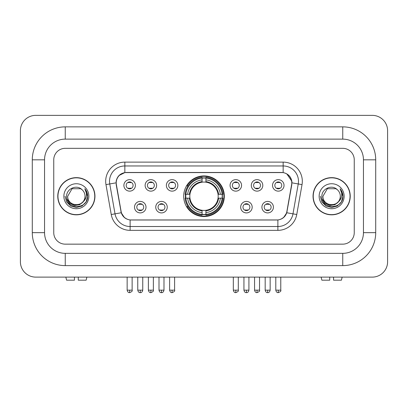 <?xml version="1.0" encoding="UTF-8"?>
<svg xmlns="http://www.w3.org/2000/svg" width="408" height="408" viewBox="0 0 408 408"><rect width="100%" height="100%" fill="white"/><g stroke="black" fill="none" stroke-linecap="round" stroke-linejoin="round"><path stroke-width="0.61" d="M183.687 196.238A20.313 20.313 0 0 0 204 216.551A20.313 20.313 0 0 0 224.313 196.238A20.313 20.313 0 0 0 204 175.924A20.313 20.313 0 0 0 183.687 196.238M167.239 207.162A5.748 5.748 0 0 1 161.492 212.91A5.748 5.748 0 0 1 155.744 207.162A5.748 5.748 0 0 1 161.492 201.414A5.748 5.748 0 0 1 167.239 207.162M158.044 207.162A3.448 3.448 0 0 0 161.492 210.61A3.448 3.448 0 0 0 164.944 207.162A3.448 3.448 0 0 0 161.492 203.714A3.448 3.448 0 0 0 158.044 207.162M252.18 207.162A5.748 5.748 0 0 1 246.432 212.91A5.748 5.748 0 0 1 240.679 207.162A5.748 5.748 0 0 1 246.432 201.414A5.748 5.748 0 0 1 252.18 207.162M242.979 207.162A3.448 3.448 0 0 0 246.432 210.61A3.448 3.448 0 0 0 249.88 207.162A3.448 3.448 0 0 0 246.432 203.714A3.448 3.448 0 0 0 242.979 207.162M273.416 207.162A5.748 5.748 0 0 1 267.668 212.91A5.748 5.748 0 0 1 261.916 207.162A5.748 5.748 0 0 1 267.668 201.414A5.748 5.748 0 0 1 273.416 207.162M264.216 207.162A3.448 3.448 0 0 0 267.668 210.61A3.448 3.448 0 0 0 271.116 207.162A3.448 3.448 0 0 0 267.668 203.714A3.448 3.448 0 0 0 264.216 207.162M146.008 207.162A5.748 5.748 0 0 1 140.255 212.91A5.748 5.748 0 0 1 134.507 207.162A5.748 5.748 0 0 1 140.255 201.414A5.748 5.748 0 0 1 146.008 207.162M136.808 207.162A3.448 3.448 0 0 0 140.255 210.61A3.448 3.448 0 0 0 143.708 207.162A3.448 3.448 0 0 0 140.255 203.714A3.448 3.448 0 0 0 136.808 207.162M156.626 185.39A5.748 5.748 0 0 1 150.873 191.138A5.748 5.748 0 0 1 145.126 185.39A5.748 5.748 0 0 1 150.873 179.642A5.748 5.748 0 0 1 156.626 185.39M147.426 185.39A3.448 3.448 0 0 0 150.873 188.843A3.448 3.448 0 0 0 154.326 185.39A3.448 3.448 0 0 0 150.873 181.942A3.448 3.448 0 0 0 147.426 185.39M177.857 185.39A5.748 5.748 0 0 1 172.11 191.138A5.748 5.748 0 0 1 166.362 185.39A5.748 5.748 0 0 1 172.11 179.642A5.748 5.748 0 0 1 177.857 185.39M168.662 185.39A3.448 3.448 0 0 0 172.11 188.843A3.448 3.448 0 0 0 175.557 185.39A3.448 3.448 0 0 0 172.11 181.942A3.448 3.448 0 0 0 168.662 185.39M241.561 185.39A5.748 5.748 0 0 1 235.814 191.138A5.748 5.748 0 0 1 230.066 185.39A5.748 5.748 0 0 1 235.814 179.642A5.748 5.748 0 0 1 241.561 185.39M232.366 185.39A3.448 3.448 0 0 0 235.814 188.843A3.448 3.448 0 0 0 239.261 185.39A3.448 3.448 0 0 0 235.814 181.942A3.448 3.448 0 0 0 232.366 185.39M262.798 185.39A5.748 5.748 0 0 1 257.05 191.138A5.748 5.748 0 0 1 251.297 185.39A5.748 5.748 0 0 1 257.05 179.642A5.748 5.748 0 0 1 262.798 185.39M253.597 185.39A3.448 3.448 0 0 0 257.05 188.843A3.448 3.448 0 0 0 260.498 185.39A3.448 3.448 0 0 0 257.05 181.942A3.448 3.448 0 0 0 253.597 185.39M284.034 185.39A5.748 5.748 0 0 1 278.281 191.138A5.748 5.748 0 0 1 272.534 185.39A5.748 5.748 0 0 1 278.281 179.642A5.748 5.748 0 0 1 284.034 185.39M274.834 185.39A3.448 3.448 0 0 0 278.281 188.843A3.448 3.448 0 0 0 281.734 185.39A3.448 3.448 0 0 0 278.281 181.942A3.448 3.448 0 0 0 274.834 185.39M135.39 185.39A5.748 5.748 0 0 1 129.642 191.138A5.748 5.748 0 0 1 123.889 185.39A5.748 5.748 0 0 1 129.642 179.642A5.748 5.748 0 0 1 135.39 185.39M126.189 185.39A3.448 3.448 0 0 0 129.642 188.843A3.448 3.448 0 0 0 133.09 185.39A3.448 3.448 0 0 0 129.642 181.942A3.448 3.448 0 0 0 126.189 185.39M116.382 184.62A10.348 10.348 0 0 1 126.572 172.472L281.428 172.472A10.348 10.348 0 0 1 291.618 184.62L286.885 211.451A10.348 10.348 0 0 1 276.695 220.004L131.305 220.004A10.348 10.348 0 0 1 121.115 211.451L116.382 184.62M185.507 198.155A18.59 18.59 0 0 1 185.507 194.32M57.773 196.238A18.59 18.59 0 0 0 76.362 214.827A18.59 18.59 0 0 0 94.952 196.238A18.59 18.59 0 0 0 76.362 177.648A18.59 18.59 0 0 0 57.773 196.238M313.048 196.238A18.59 18.59 0 0 0 331.638 214.827A18.59 18.59 0 0 0 350.227 196.238A18.59 18.59 0 0 0 331.638 177.648A18.59 18.59 0 0 0 313.048 196.238M116.147 181.29C117.142 176.496 120.039 173.594 124.848 172.589L283.152 172.589C287.951 173.589 290.853 176.491 291.853 181.29L291.812 184.62L286.763 212.752C285.248 216.923 282.285 219.32 277.879 219.953L130.121 219.953C125.725 219.331 122.762 216.929 121.237 212.752L116.188 184.62L116.147 181.29M119.09 175.481L124.848 172.589L124.848 165.959L283.152 165.959A15.331 15.331 0 0 1 298.248 183.952L292.98 213.848A15.331 15.331 0 0 1 277.879 226.516L130.121 226.516A15.331 15.331 0 0 1 115.02 213.848L109.752 183.952A15.331 15.331 0 0 1 124.848 165.959L124.848 162.124L283.152 162.124L283.152 172.589M116.035 182.845L109.752 183.952A15.331 15.331 0 0 1 109.517 181.29M286.793 173.864L291.853 181.29L291.965 182.845L302.027 184.62L296.754 214.516A19.166 19.166 0 0 1 277.879 230.352L130.121 230.352A19.166 19.166 0 0 1 111.246 214.516L105.973 184.62A19.166 19.166 0 0 1 124.848 162.124M131.111 220.004L130.121 219.953L130.121 230.352M277.879 230.352L277.879 219.953L276.889 220.004M296.754 214.516L286.763 212.752L283.667 217.469M124.399 217.53L121.237 212.752L111.246 214.516M287.079 211.451L287.018 211.778M120.982 211.778L120.921 211.451M354.251 159.824A11.501 11.501 0 0 0 342.756 148.328L65.244 148.328A11.501 11.501 0 0 0 53.749 159.824L53.749 232.652A11.501 11.501 0 0 0 65.244 244.152L342.756 244.152A11.501 11.501 0 0 0 354.251 232.652L354.251 159.824A11.501 11.501 0 0 0 342.756 148.328L65.244 148.328A11.501 11.501 0 0 0 53.749 159.824L53.749 232.652A11.501 11.501 0 0 0 65.244 244.152L342.756 244.152A11.501 11.501 0 0 0 354.251 232.652L354.251 159.824M94.758 196.238A18.401 18.401 0 0 0 76.362 177.842A18.401 18.401 0 0 0 57.962 196.238A18.401 18.401 0 0 0 76.362 214.639A18.401 18.401 0 0 0 94.758 196.238M83.553 201.338L79.642 204.724L74.516 205.438L69.799 203.306L66.851 199.048M85.022 196.238C85.552 207.412 67.167 207.412 67.697 196.238L72.032 188.736L80.692 188.736L82.039 189.695C76.719 184.12 66.484 188.71 66.581 196.238C65.606 209.61 87.292 209.962 87.638 196.886L87.659 196.238C87.628 193.397 86.68 190.903 84.823 188.751C86.236 191.071 86.736 193.565 86.317 196.238C85.909 198.512 84.808 200.364 82.997 201.802A8.665 8.665 0 0 0 85.022 196.238C85.552 207.412 67.167 207.412 67.697 196.238C67.167 207.412 85.552 207.412 85.022 196.238A8.665 8.665 0 0 0 82.039 189.695M82.997 201.802C78.402 208.019 67.249 204.041 67.697 196.238M63.867 196.238A12.495 12.495 0 0 0 76.362 208.733A12.495 12.495 0 0 0 88.857 196.238A12.495 12.495 0 0 0 76.362 183.743A12.495 12.495 0 0 0 63.867 196.238M84.823 188.751L87.654 196.569L87.128 192.816L87.654 196.569L87.128 192.816L87.654 196.569L84.905 188.848L87.654 196.564M84.905 188.848L87.659 196.238L86.144 201.889L82.008 206.02L76.362 207.534L70.712 206.02L66.575 201.889L65.066 196.238M74.445 277.114L74.445 280.179L66.581 280.179L65.851 277.114L66.581 280.179M86.139 280.179L86.868 277.114L86.139 280.179L78.28 280.179L78.28 277.114M350.038 196.238A18.401 18.401 0 0 0 331.638 177.842A18.401 18.401 0 0 0 313.242 196.238A18.401 18.401 0 0 0 331.638 214.639A18.401 18.401 0 0 0 350.038 196.238M338.829 201.338L334.917 204.724L329.791 205.438L325.074 203.306L322.126 199.048M340.303 196.238C340.833 207.412 322.447 207.412 322.978 196.238L327.308 188.736L335.968 188.736L337.314 189.695C331.995 184.12 321.764 188.71 321.856 196.238C320.882 209.61 342.567 209.962 342.919 196.886L342.934 196.238C342.904 193.397 341.96 190.903 340.099 188.751C341.511 191.071 342.011 193.565 341.593 196.238C341.19 198.512 340.083 200.364 338.278 201.802A8.665 8.665 0 0 0 340.303 196.238C340.833 207.412 322.447 207.412 322.978 196.238C322.447 207.412 340.833 207.412 340.303 196.238A8.665 8.665 0 0 0 337.314 189.695M338.278 201.802C333.678 208.019 322.524 204.041 322.978 196.238M319.143 196.238A12.495 12.495 0 0 0 331.638 208.733A12.495 12.495 0 0 0 344.133 196.238A12.495 12.495 0 0 0 331.638 183.743A12.495 12.495 0 0 0 319.143 196.238M340.099 188.751L342.929 196.569L342.404 192.816L342.929 196.569L342.404 192.816L342.929 196.569L340.185 188.848L342.929 196.564M340.185 188.848L342.934 196.238L341.425 201.889L337.288 206.02L331.638 207.534L325.992 206.02L321.856 201.889L320.341 196.238M205.918 214.384L205.918 215.154A19.013 19.013 0 0 0 222.916 198.155L222.146 198.155A18.243 18.243 0 0 1 205.918 214.384L205.918 212.609A16.483 16.483 0 0 0 220.371 198.155L218.05 198.155A14.183 14.183 0 0 0 205.918 182.187L205.918 178.092A18.243 18.243 0 0 1 222.146 194.32L222.916 194.32A19.013 19.013 0 0 0 205.918 177.322L205.918 178.092M185.854 198.155L185.084 198.155A19.013 19.013 0 0 0 202.082 215.154L202.082 214.384A18.243 18.243 0 0 1 185.854 198.155L187.629 198.155A16.483 16.483 0 0 0 202.082 212.609L202.082 210.288A14.183 14.183 0 0 0 218.05 198.155L218.617 198.155A14.744 14.744 0 0 1 205.918 210.854L205.918 212.609M202.082 178.092L202.082 177.322A19.013 19.013 0 0 0 185.084 194.32L185.854 194.32A18.243 18.243 0 0 1 202.082 178.092L202.082 179.867A16.483 16.483 0 0 0 187.629 194.32L189.95 194.32A14.183 14.183 0 0 0 202.082 210.288L202.082 210.854A14.744 14.744 0 0 1 189.383 198.155L187.629 198.155M185.895 198.155A18.207 18.207 0 0 1 185.895 194.32M205.918 178.133A18.207 18.207 0 0 0 202.082 178.133M222.105 194.32A18.207 18.207 0 0 1 222.105 198.155M222.146 194.32L220.371 194.32A16.483 16.483 0 0 0 205.918 179.867M220.371 198.155L222.146 198.155M202.082 212.609L202.082 214.384M218.05 194.32L220.371 194.32M205.918 210.314L205.918 210.854M202.082 210.288A14.183 14.183 0 0 1 189.95 198.155L189.383 198.155M205.918 214.343A18.207 18.207 0 0 1 202.082 214.343M187.629 194.32L185.854 194.32M202.082 182.162L202.082 179.867M205.918 182.187A14.183 14.183 0 0 0 189.95 194.32L189.383 194.32A14.744 14.744 0 0 1 202.082 181.621M205.918 182.162L205.918 181.621A14.744 14.744 0 0 1 218.617 194.32M188.052 185.89L186.966 185.89A19.931 19.931 0 0 1 223.931 196.238A19.931 19.931 0 0 1 186.966 206.586L188.052 206.586M128.489 188.644L128.489 188.098A2.943 2.943 0 0 0 130.79 188.098L130.79 188.644M130.79 182.136L130.79 182.687A2.943 2.943 0 0 0 128.489 182.687L128.489 182.136M149.726 188.644L149.726 188.098A2.943 2.943 0 0 0 152.026 188.098L152.026 188.644M152.026 182.136L152.026 182.687A2.943 2.943 0 0 0 149.726 182.687L149.726 182.136M170.962 188.644L170.962 188.098A2.943 2.943 0 0 0 173.257 188.098L173.257 188.644M173.257 182.136L173.257 182.687A2.943 2.943 0 0 0 170.962 182.687L170.962 182.136M234.666 188.644L234.666 188.098A2.943 2.943 0 0 0 236.961 188.098L236.961 188.644M236.961 182.136L236.961 182.687A2.943 2.943 0 0 0 234.666 182.687L234.666 182.136M255.898 188.644L255.898 188.098A2.943 2.943 0 0 0 258.198 188.098L258.198 188.644M258.198 182.136L258.198 182.687A2.943 2.943 0 0 0 255.898 182.687L255.898 182.136M277.134 188.644L277.134 188.098A2.943 2.943 0 0 0 279.434 188.098L279.434 188.644M279.434 182.136L279.434 182.687A2.943 2.943 0 0 0 277.134 182.687L277.134 182.136M139.108 210.416L139.108 209.87A2.943 2.943 0 0 0 141.408 209.87L141.408 210.416M141.408 203.908L141.408 204.454A2.943 2.943 0 0 0 139.108 204.454L139.108 203.908M160.344 210.416L160.344 209.87A2.943 2.943 0 0 0 162.644 209.87L162.644 210.416M162.644 203.908L162.644 204.454A2.943 2.943 0 0 0 160.344 204.454L160.344 203.908M245.279 210.416L245.279 209.87A2.943 2.943 0 0 0 247.579 209.87L247.579 210.416M247.579 203.908L247.579 204.454A2.943 2.943 0 0 0 245.279 204.454L245.279 203.908M266.516 210.416L266.516 209.87A2.943 2.943 0 0 0 268.816 209.87L268.816 210.416M268.816 203.908L268.816 204.454A2.943 2.943 0 0 0 266.516 204.454L266.516 203.908M329.72 277.114L329.72 280.179L321.861 280.179L321.132 277.114L321.861 280.179M341.42 280.179L342.149 277.114L341.42 280.179L333.555 280.179L333.555 277.114M342.756 126.862A32.961 32.961 0 0 1 375.717 159.824A32.961 32.961 0 0 0 342.756 126.862L65.244 126.862A32.961 32.961 0 0 0 32.283 159.824A32.961 32.961 0 0 1 65.244 126.862L65.244 139.128L342.756 139.128L65.244 139.128A20.696 20.696 0 0 0 44.548 159.824L44.548 232.652A20.696 20.696 0 0 0 65.244 253.348L342.756 253.348L65.244 253.348L65.244 265.613L342.756 265.613A32.961 32.961 0 0 0 375.717 232.652L375.717 159.824L363.452 159.824A20.696 20.696 0 0 0 342.756 139.128L342.756 126.862M375.717 232.652L363.452 232.652L363.452 159.824L363.452 232.652A20.696 20.696 0 0 1 342.756 253.348L342.756 265.613M387.6 130.693A15.331 15.331 0 0 0 372.269 115.362L35.731 115.362A15.331 15.331 0 0 0 20.4 130.693L20.4 261.783A15.331 15.331 0 0 0 35.731 277.114L372.269 277.114A15.331 15.331 0 0 0 387.6 261.783L387.6 130.693M32.283 232.652L44.548 232.652L44.548 159.824L32.283 159.824L32.283 232.652A32.961 32.961 0 0 0 65.244 265.613M283.152 162.124A19.166 19.166 0 0 1 302.027 184.62M105.973 184.62L109.752 183.952M205.918 210.288A14.183 14.183 0 0 0 218.05 198.155M202.082 214.516A18.38 18.38 0 0 0 205.918 214.516M222.278 198.155A18.38 18.38 0 0 0 222.278 194.32M205.918 177.959A18.38 18.38 0 0 0 202.082 177.959M129.642 290.144L127.148 290.144C127.582 291.924 128.413 292.755 129.642 292.638L129.642 290.144L132.131 290.144L132.131 277.114M150.873 290.144L148.385 290.144C148.818 291.924 149.649 292.755 150.873 292.638L150.873 290.144L153.367 290.144L153.367 277.114M172.11 290.144L169.616 290.144C170.054 291.924 170.886 292.755 172.11 292.638L172.11 290.144L174.599 290.144L174.599 277.114M235.814 290.144L233.32 290.144C233.759 291.924 234.59 292.755 235.814 292.638L235.814 290.144L238.308 290.144L238.308 277.114M257.05 290.144L254.556 290.144C254.99 291.924 255.821 292.755 257.05 292.638L257.05 290.144L259.539 290.144L259.539 277.114M278.281 290.144L275.793 290.144C276.226 291.924 277.058 292.755 278.281 292.638L278.281 290.144L280.775 290.144L280.775 277.114M140.255 290.144L137.766 290.144C138.2 291.924 139.031 292.755 140.255 292.638L140.255 290.144L142.749 290.144L142.749 277.114M161.492 290.144L159.003 290.144C159.436 291.924 160.268 292.755 161.492 292.638L161.492 290.144L163.985 290.144L163.985 277.114M246.432 290.144L243.938 290.144C244.377 291.924 245.203 292.755 246.432 292.638L246.432 290.144L248.921 290.144L248.921 277.114M267.668 290.144L265.175 290.144C265.608 291.924 266.439 292.755 267.668 292.638L267.668 290.144L270.157 290.144L270.157 277.114M127.148 290.144L127.148 277.114M132.131 290.144C132.636 290.945 131.804 291.771 129.642 292.638M148.385 290.144L148.385 277.114M153.367 290.144C153.872 290.945 153.041 291.771 150.873 292.638M169.616 290.144L169.616 277.114M174.599 290.144C175.109 290.945 174.277 291.771 172.11 292.638M233.32 290.144L233.32 277.114M238.308 290.144C238.813 290.945 237.981 291.771 235.814 292.638M254.556 290.144L254.556 277.114M259.539 290.144C260.044 290.945 259.213 291.771 257.05 292.638M275.793 290.144L275.793 277.114M280.775 290.144C281.28 290.945 280.449 291.771 278.281 292.638M137.766 290.144L137.766 277.114M142.749 290.144C142.316 291.924 141.484 292.755 140.255 292.638M159.003 290.144L159.003 277.114M163.985 290.144C163.547 291.924 162.721 292.755 161.492 292.638M243.938 290.144L243.938 277.114M248.921 290.144C248.487 291.924 247.656 292.755 246.432 292.638M265.175 290.144L265.175 277.114M270.157 290.144C269.724 291.924 268.892 292.755 267.668 292.638"/></g></svg>
